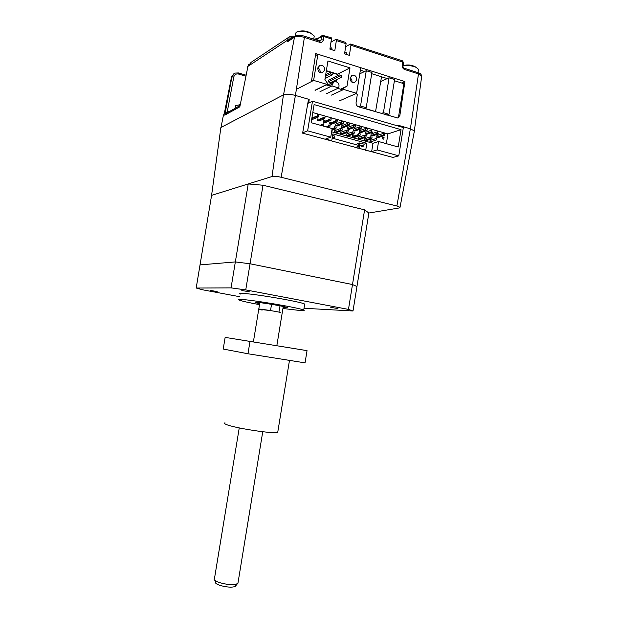 <?xml version="1.0" encoding="UTF-8"?>
<svg xmlns="http://www.w3.org/2000/svg" width="618" height="618" viewBox="0 0 618 618"><rect width="100%" height="100%" fill="white"/><g stroke="black" fill="none" stroke-linecap="round" stroke-linejoin="round"><path stroke-width="0.93" d="M359.784 73.82L366.273 70.707L371.928 72.484L366.211 107.694L364.226 108.482M366.273 70.707L360.533 106.018L366.211 107.694M360.533 106.018L358.564 106.821C356.802 106.072 355.976 104.666 356.084 102.596L357.351 94.237L355.682 93.743M359.467 146.118L355.18 147.486M398.386 117.783L403.894 83.7L394.408 80.734M397.745 118.023L387.285 114.948M386.814 115.118L388.977 114.33L394.608 79.521L389.077 77.791L380.773 81.46M388.977 114.33L383.423 112.692L389.077 77.791M381.283 113.496L383.423 112.692M297.76 88.637L313.62 80.417L317.907 54.245L360.781 67.71L356.609 93.333L343.724 89.463L343.523 88.15L340.981 89.332M324.659 70.058L322.434 72.8C319.413 73.009 317.868 71.394 317.799 67.957L319.993 65.23C323.029 64.998 324.581 66.613 324.659 70.058M320.116 72.592L320.139 72.453C320.333 70.375 319.552 68.845 317.814 67.856M356.74 79.915L354.5 82.65C351.611 82.789 350.151 81.197 350.105 77.876L352.322 75.157C355.226 75.002 356.702 76.586 356.74 79.915M351.951 82.209L351.959 82.163C352.152 80.348 351.534 78.911 350.105 77.876M337.328 75.759L337.59 74.129L349.989 67.88L347.007 86.18L343.523 88.15M347.007 86.18L340.526 89.193M336.323 81.877L336.702 79.552M349.989 67.88L327.934 60.997L324.906 79.498L327.494 83.322L327.216 84.411L313.62 80.417M337.59 74.129L326.35 70.676M315.396 55.697L317.907 54.245M337.544 74.438L332.978 73.032M330.476 72.267L326.296 70.985M356.609 93.333L339.421 100.888M326.59 93.666L338.718 87.957L331.966 85.933L319.985 91.711M338.718 87.957L338.996 86.257C339.151 84.141 338.316 82.696 336.486 81.924L334.299 81.723L332.245 84.226L331.966 85.933M338.826 76.562L341.26 77.304L341.538 75.612L339.104 74.863L338.826 76.562L328.212 81.831L328.482 80.178L339.104 74.863M341.26 77.304L330.599 82.557L328.212 81.831M332.708 74.693L332.986 72.986L330.53 72.236L330.251 73.936L332.708 74.693L325.053 78.579M325.408 76.423L330.251 73.936M330.53 72.236L325.686 74.739M365.084 150.182L371.65 151.588L373.002 143.268L378.579 141.507L398.231 146.991L401.036 129.656L387.934 133.921L312.793 112.561M401.036 129.656L314.099 104.581L311.132 122.688L332.16 128.552L330.754 137.173L325.624 139.027L331.766 140.703L331.132 140.927M386.358 143.677L387.934 133.921M311.789 118.656L317.057 116.416L318.61 116.856L312.878 119.274L311.742 118.957M317.057 116.416L317.343 114.709L318.888 115.149L318.61 116.856M312.02 117.273L313.156 117.59L317.15 115.89M313.156 117.59L313.071 118.115M324.79 118.602L318.988 120.989L317.467 120.564L323.245 118.169L324.79 118.602L325.068 116.902L319.259 119.313L319.174 119.853M320.194 125.215L323.956 123.708L323.678 125.408L322.526 125.863M330.924 120.34L325.06 122.696L323.546 122.271L329.394 119.907L330.924 120.34L331.202 118.641L325.331 121.028L325.238 121.584M327.131 127.146L328.289 126.698L329.819 127.13L328.652 127.578M328.289 126.698L328.56 124.998L330.097 125.431L329.819 127.13M326.289 126.914L328.382 126.095M337.026 122.063L331.094 124.396L329.587 123.971L335.504 121.638L337.026 122.063L337.304 120.371L335.783 119.938L335.504 121.638M329.587 123.971L329.857 122.302L331.364 122.727L335.605 121.051M331.364 122.727L331.271 123.306M332.036 129.301L334.4 128.405L335.922 128.83L331.866 130.359M334.4 128.405L334.678 126.713L336.2 127.138L335.922 128.83M332.136 128.683L334.5 127.787M343.09 123.778L337.088 126.08L335.597 125.655L341.576 123.353L343.09 123.778L343.369 122.094L341.854 121.669L335.868 123.994L335.597 125.655M341.576 123.353L341.854 121.669M341.993 130.529L336.007 132.731L334.508 132.314L340.479 130.104L341.993 130.529L342.264 128.838L340.757 128.42L334.778 130.653L334.508 132.314M340.479 130.104L340.757 128.42M341.839 125.678L341.569 127.331L347.617 125.06L347.888 123.376L341.839 125.678M347.617 125.06L349.116 125.485L343.052 127.748L341.569 127.331M347.718 124.434L349.394 123.809L349.116 125.485M340.75 132.314L340.479 133.975L346.52 131.796L346.791 130.112L340.75 132.314M346.52 131.796L348.027 132.213L341.97 134.384L340.479 133.975M346.628 131.14L348.297 130.529L348.027 132.213M355.111 127.184L348.977 129.417L347.501 129L353.62 126.76L355.111 127.184L355.381 125.508L353.89 125.083L347.772 127.347L347.501 129M353.62 126.76L353.89 125.083M354.021 133.89L347.903 136.03L346.42 135.62L352.523 133.473L354.021 133.89L354.292 132.213L352.801 131.788L346.69 133.967L346.42 135.62M352.523 133.473L352.801 131.788M353.666 129.007L353.403 130.661L359.583 128.444L359.854 126.775L353.666 129.007M359.583 128.444L361.066 128.868L354.871 131.07L353.403 130.661M359.854 126.775L361.337 127.192L361.066 128.868M359.977 135.551L353.797 137.667L352.33 137.258L358.494 135.141L359.977 135.551L360.248 133.882L358.764 133.465L358.494 135.141M352.33 137.258L352.592 135.612L354.068 136.022L358.602 134.446M354.068 136.022L353.952 136.702M359.529 130.661L359.267 132.306L365.508 130.12L365.779 128.459L359.529 130.661M365.508 130.12L366.984 130.537L360.727 132.715L359.267 132.306M365.779 128.459L367.254 128.876L366.984 130.537M358.463 137.242L358.193 138.888L364.427 136.794L364.697 135.126L358.463 137.242M364.427 136.794L365.902 137.211L359.661 139.289L358.193 138.888M364.697 135.126L366.173 135.543L365.902 137.211M365.362 132.306L365.091 133.944L371.403 131.788L371.673 130.128L365.362 132.306M371.403 131.788L372.87 132.206L366.544 134.353L365.091 133.944M364.296 138.865L364.033 140.502L370.321 138.44L370.591 136.779L364.296 138.865M370.321 138.44L371.789 138.849L365.485 140.912L364.033 140.502M370.591 136.779L372.059 137.188L371.789 138.849M371.155 133.936L370.893 135.574L377.258 133.449L377.528 131.788L371.155 133.936M377.258 133.449L378.718 133.859L372.337 135.975L370.893 135.574M370.097 140.479L369.827 142.117L376.184 140.077L376.447 138.424L370.097 140.479M376.918 135.558L376.656 137.188L383.075 135.095L383.345 133.442L376.918 135.558M383.075 135.095L384.527 135.504L378.085 137.598L376.656 137.188M383.345 133.442L384.798 133.851L384.527 135.504M382.642 137.173L384.072 137.575L383.809 139.204L382.38 138.803L382.642 137.173M375.814 142.379L376.331 142.217M371.418 141.607L371.271 142.519L369.827 142.117M323.546 122.271L323.817 120.595L325.331 121.028M317.467 120.564L317.737 118.888L319.259 119.313M358.34 143.399L359.56 143.731M307.803 103.399L312.492 101.205L403.345 127.532L398.772 155.844L392.314 157.605M312.492 101.205L307.64 130.831L302.681 132.808M371.65 151.588L377.219 149.927L378.579 141.507M332.314 137.351L334.554 137.968L334.856 136.114L332.615 135.496M365.756 149.981L366.837 143.299L364.11 144.179L363.809 146.002L361.329 146.783L361.553 145.384M359.073 148.544L359.545 145.632L360.904 145.199M364.11 144.179L359.684 142.959L357.219 143.762L359.46 144.373M363.809 146.002L359.39 144.79L359.684 142.959M366.837 143.299L332.878 133.913L331.766 140.703M332.183 138.131L359.545 145.632M373.002 143.268L331.634 131.796M330.754 137.173L307.64 130.831M398.772 155.844L377.219 149.927M375.52 111.796L381.53 76.779L371.735 73.712M375.875 111.665L364.581 108.343M281.151 177.273L295.412 95.435C290.12 94.083 286.119 93.905 283.423 94.902L220.881 127.509L211.58 195.373L272.036 176.516C274.052 176.107 277.088 176.362 281.151 177.273L396.903 206.003L400.039 207.285L399.182 207.98L368.861 213.025L356.957 286.52L352.499 284.543L250.058 263.77L235.342 261.924L200.031 264.898L196.192 288.027L202.712 289.819L239.738 296.71M414.215 131.827L414.384 130.962L410.367 128.799L396.903 206.003M392.955 157.435L302.619 133.156L308.529 99.243L295.412 95.435M398.417 126.111L398.54 125.369L410.367 128.799M398.54 125.369L397.922 125.578M357.752 148.181L359.212 147.725M248.227 183.94L263.005 185.238L250.058 263.77L235.342 261.924L200.031 264.898L211.58 195.373L248.227 183.94L231.055 287.88L196.192 288.027M263.005 185.238L364.605 209.842L368.861 213.025M364.605 209.842L348.467 309.402L245.748 289.904L231.055 287.88M259.506 304.643C248.567 302.619 241.792 301.09 239.181 300.07C238.154 299.614 238.679 299.406 240.757 299.467C250.275 299.498 300.116 307.918 303.724 310.081C304.844 310.607 304.025 310.792 301.26 310.645L282.928 308.49M240.163 294.153C239.135 293.65 239.668 293.411 241.754 293.426C251.302 293.249 301.128 301.7 304.697 304.087L304.589 304.751M249.471 291.82L241.808 290.506L249.471 291.82M217.165 291.58L210.166 290.375L217.165 291.58M337.969 308.567L330.769 307.355L337.969 308.567M283.075 307.602L287.579 307.625C285.678 306.528 261.267 302.403 256.223 302.326L255.327 302.619L259.653 303.755M271.541 304.319L270.514 310.576L258.749 309.247C255.829 308.243 274.562 311.009 280.657 312.484L278.957 312.113L279.993 305.825M253.411 341.746L258.749 309.247L262.156 310.081M304.017 308.266L353.002 310.985L348.467 309.402M245.748 289.904L250.058 263.77L352.499 284.543L356.957 286.52L353.002 310.985M330.947 42.233L335.852 39.351L336.354 40.549L334.801 50.715L329.888 49.146L331.449 38.965L331.178 37.706M345.632 46.729L350.398 44.071L350.924 45.268L349.394 55.357L344.558 53.82L346.095 43.708L345.81 42.449M346.636 54.477L346.242 52.46L344.628 53.341M350.924 45.268L402.727 62.047L403.477 62.797M239.846 105.693L227.401 112.63L224.767 115.172L227.362 111.302L227.772 112.422M288.289 37.559L251.147 62.31L247.926 66.373L239.83 106.821L224.767 115.172L231.912 76.956L233.766 77.034L227.362 111.302L228.66 111.441L228.614 111.958M234.631 73.318L231.526 77.211L233.913 73.673M224.465 112.63L223.252 116.006L221.02 127.432M402.998 66.049L402.241 65.307L402.38 60.803M342.82 89.88L337.822 88.382M331.078 86.358L326.018 84.844M312.762 80.865L311.588 80.51L315.728 53.565L317.907 54.253M360.781 67.71L404.906 81.568L399.861 115.535L397.76 118.015L358.571 106.821M360.379 70.174L364.628 71.503M381.53 76.787L387.277 78.586M404.906 81.568L401.569 82.974M308.521 99.266L309.17 99.459L308.807 102.928M397.868 125.948L397.969 125.23L398.54 125.4M289.108 40.201L289.409 39.398C290.344 37.814 291.735 37.103 293.589 37.258M316.957 40.224L317.111 39.266L321.576 36.524L323.886 36.516L323.368 39.907L321.059 39.907L320.163 41.089L319.483 41.035M283.523 94.855L294.485 37.211L287.687 41.676L286.822 40.672L289.1 40.031M239.83 106.821L247.926 66.373L286.822 40.672L287.362 38.818L290.035 39.591M332.129 49.857L331.758 47.841L329.927 48.884M240.039 104.882L235.736 105.5L235.141 108.32M314.014 37.459L314.253 36.014L310.869 33.318C305.933 31.363 301.406 30.854 297.281 31.781L296.107 32.29L294.956 36.338M418.34 70.514L418.533 69.34L416.061 67.323C411.781 65.608 407.44 65.091 403.029 65.794M277.884 431.418L277.729 432.33C274.114 434.207 233.411 427.95 226.003 424.357C224.357 423.639 224.017 423.129 224.983 422.82M307.038 350.638L305.045 362.859L247.972 353.766L223.222 349.039L225.145 337.389L307.038 350.638M247.972 353.766L250.035 341.198M214.253 578.765C212.438 581.739 229.904 586.096 236.153 584.188L237.922 583.33L238.115 582.148M276.856 345.593L282.171 313.094M235.999 585.485L234.214 586.729C228.853 588.39 213.959 584.659 215.489 582.071L214.786 580.194M343.724 89.463L331.487 95.11M315.033 90.243L326.899 84.411M329.085 85.763L332.245 84.226M283.423 94.902L272.036 176.516M323.368 39.907C322.859 41.885 321.654 42.688 319.745 42.302L304.388 37.389L295.427 95.442M304.388 37.389C300.054 36.184 296.756 36.13 294.485 37.211L295.396 36.06C297.613 35.041 300.549 35.072 304.21 36.138L304.388 37.389M224.55 112.322L231.449 77.389L224.628 112.136M410.375 128.807L418.486 73.928L404.612 69.486C402.921 68.729 402.133 67.331 402.241 65.307M421.615 76.833L421.731 75.944L418.486 73.928L418.201 72.708C419.993 73.133 421.167 74.214 421.731 75.944L414.346 130.892M418.116 72.685L404.249 68.235M404.612 69.486L404.334 68.258C403.345 67.872 402.905 67.061 403.029 65.817L403.508 62.557L402.457 60.834L350.707 44.04M398.68 115.952L399.861 115.535M336.354 40.549L346.095 43.708M323.631 35.257L323.886 36.516L331.449 38.965M315.829 39.861L322.048 35.605M331.248 37.729L322.503 35.326L321.576 36.524L321.059 39.907L319.297 40.973M319.745 42.302L319.552 41.058L304.149 36.114M287.687 41.676L294.902 36.385L294.129 36.145M294.392 36.725L294.183 36.168L290.205 36.277L287.362 38.818M245.786 76.168L238.509 74.044C236.061 73.596 234.485 74.593 233.766 77.034M238.509 74.044L238.239 72.963M228.66 111.441L229.255 111.595M351.48 75.574L352.322 75.157M319.012 65.763L319.993 65.23M327.216 84.411L315.342 90.251M327.2 85.199L333.481 82.124M400.039 207.285L414.384 130.962M303.724 310.081L304.697 304.087M282.202 312.917L283.253 306.489M258.78 309.07L259.838 302.642M248.784 64.233L247.71 66.535M231.48 77.242L232.26 75.319M317.621 38.324L314.099 39.305M336.146 39.32L345.879 42.472M245.987 75.164L238.401 72.939L234.979 73.086M240.155 104.342L239.073 104.481M314.253 36.014L313.728 39.189M311.781 33.774C307.772 31.109 303.446 30.305 298.803 31.371M403.423 65.632L403.036 65.747M418.533 69.34L418 72.646M416.54 67.563C413.033 65.284 409.193 64.504 405.029 65.238M277.729 432.33L289.463 360.503M237.922 583.33L262.743 431.735M235.334 586.297L237.459 583.686M214.508 578.371L239.243 427.919"/></g></svg>
